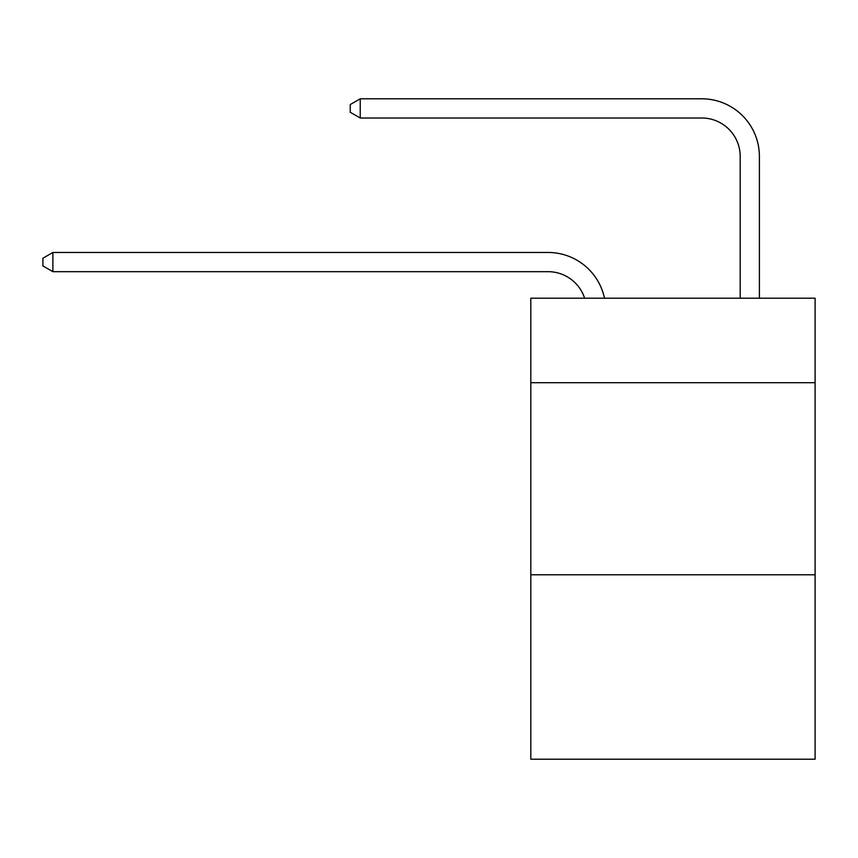 <?xml version="1.0" encoding="UTF-8"?>
<svg xmlns="http://www.w3.org/2000/svg" width="858" height="858" viewBox="0 0 858 858"><rect width="100%" height="100%" fill="white"/><g stroke="black" fill="none" stroke-linecap="round" stroke-linejoin="round"><path stroke-width="1.29" d="M815.1 382.711L815.1 298.187L530.812 298.187L530.812 382.711L815.1 382.711L815.1 759.201L530.812 759.201L530.812 382.711M815.1 574.796L530.812 574.796M584.62 298.187A38.417 38.417 0 0 0 548.09 271.675A38.417 38.417 0 0 1 584.62 298.187A38.417 38.417 0 0 0 548.09 271.675A38.417 38.417 0 0 1 584.62 298.187A38.417 38.417 0 0 0 548.09 271.675A38.417 38.417 0 0 1 584.62 298.187A38.417 38.417 0 0 0 548.09 271.675A38.417 38.417 0 0 1 584.62 298.187A38.417 38.417 0 0 0 548.09 271.675A38.417 38.417 0 0 1 584.62 298.187A38.417 38.417 0 0 0 548.09 271.675A38.417 38.417 0 0 1 584.62 298.187A38.417 38.417 0 0 0 548.09 271.675A38.417 38.417 0 0 1 584.62 298.187A38.417 38.417 0 0 0 548.09 271.675A38.417 38.417 0 0 1 584.62 298.187A38.417 38.417 0 0 0 548.09 271.675A38.417 38.417 0 0 1 584.62 298.187A38.417 38.417 0 0 0 548.09 271.675A38.417 38.417 0 0 1 584.62 298.187A38.417 38.417 0 0 0 548.09 271.675A38.417 38.417 0 0 1 584.62 298.187A38.417 38.417 0 0 0 548.09 271.675A38.417 38.417 0 0 1 584.62 298.187A38.417 38.417 0 0 0 548.09 271.675A38.417 38.417 0 0 1 584.62 298.187A38.417 38.417 0 0 0 548.09 271.675A38.417 38.417 0 0 1 584.62 298.187A38.417 38.417 0 0 0 548.09 271.675A38.417 38.417 0 0 1 584.62 298.187A38.417 38.417 0 0 0 548.09 271.675L52.885 271.675L42.9 265.916L42.9 258.237L52.885 252.466L548.09 252.466A57.625 57.625 0 0 1 604.482 298.187M740.186 298.187L740.186 156.424A38.417 38.417 -172.1 0 0 701.769 118.007L360.231 118.007L350.246 112.248L350.246 104.558L360.231 98.799L701.769 98.799A57.625 57.625 25.6 0 1 759.394 156.424L759.394 298.187M52.885 252.466L548.09 252.466L52.885 252.466L548.09 252.466L52.885 252.466L548.09 252.466L52.885 252.466L548.09 252.466L52.885 252.466L548.09 252.466L52.885 252.466L548.09 252.466L52.885 252.466L548.09 252.466L52.885 252.466L548.09 252.466L52.885 252.466L548.09 252.466L52.885 252.466L548.09 252.466L52.885 252.466L548.09 252.466L52.885 252.466L548.09 252.466L52.885 252.466L548.09 252.466L52.885 252.466L548.09 252.466L52.885 252.466L548.09 252.466L52.885 252.466L52.885 271.675M740.186 156.424A38.417 38.417 -154.4 0 0 701.769 118.007A38.417 38.417 -154.4 0 1 740.186 156.424A38.417 38.417 -154.4 0 0 701.769 118.007A38.417 38.417 -154.4 0 1 740.186 156.424A38.417 38.417 -154.4 0 0 701.769 118.007A38.417 38.417 -154.4 0 1 740.186 156.424A38.417 38.417 -154.4 0 0 701.769 118.007A38.417 38.417 -154.4 0 1 740.186 156.424A38.417 38.417 -154.4 0 0 701.769 118.007A38.417 38.417 -154.4 0 1 740.186 156.424A38.417 38.417 -154.4 0 0 701.769 118.007A38.417 38.417 -154.4 0 1 740.186 156.424A38.417 38.417 -154.4 0 0 701.769 118.007A38.417 38.417 -154.4 0 1 740.186 156.424A38.417 38.417 -154.4 0 0 701.769 118.007A38.417 38.417 -154.4 0 1 740.186 156.424A38.417 38.417 -154.4 0 0 701.769 118.007A38.417 38.417 -154.4 0 1 740.186 156.424A38.417 38.417 -154.4 0 0 701.769 118.007A38.417 38.417 -154.4 0 1 740.186 156.424A38.417 38.417 -154.4 0 0 701.769 118.007A38.417 38.417 -154.4 0 1 740.186 156.424A38.417 38.417 -154.4 0 0 701.769 118.007A38.417 38.417 -154.4 0 1 740.186 156.424A38.417 38.417 -154.4 0 0 701.769 118.007A38.417 38.417 -154.4 0 1 740.186 156.424A38.417 38.417 -154.4 0 0 701.769 118.007A38.417 38.417 -154.4 0 1 740.186 156.424A38.417 38.417 -154.4 0 0 701.769 118.007A38.417 38.417 -154.4 0 1 740.186 156.424M360.231 118.007L360.231 98.799L701.769 98.799"/></g></svg>
